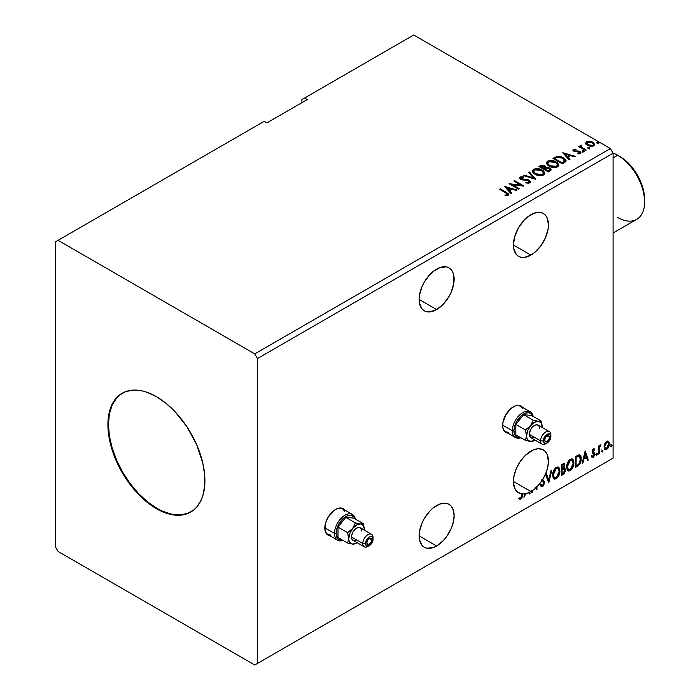 <?xml version="1.0" encoding="UTF-8"?>
<svg xmlns="http://www.w3.org/2000/svg" width="700" height="700" viewBox="0 0 700 700"><rect width="100%" height="100%" fill="white"/><g stroke="black" fill="none" stroke-linecap="round" stroke-linejoin="round"><path stroke-width="1.05" d="M344.006 509.486L344.172 509.688A15.243 8.803 120 0 0 342.93 508.541M335.589 509.442A15.243 8.803 -60 0 1 343.21 508.69A15.243 8.803 -60 0 1 344.706 509.994L341.574 508.086L337.689 508.471L333.48 510.895L327.967 517.492L325.631 522.874L325.019 530.416L326.629 533.977L329.849 535.736A15.243 8.803 -60 0 1 327.967 535.089A15.243 8.803 -60 0 1 325.631 522.874A15.243 8.803 -60 0 1 335.589 509.442M521.832 406.822L521.999 407.024A15.243 8.803 120 0 0 520.756 405.877M513.406 406.779A15.243 8.803 -60 0 1 521.028 406.026A15.243 8.803 -60 0 1 522.532 407.33L519.4 405.422L515.515 405.808L511.306 408.231L505.785 414.82L502.836 422.896L502.836 427.752L504.446 431.314L507.675 433.072A15.243 8.803 -60 0 1 505.785 432.425A15.243 8.803 -60 0 1 503.449 420.21A15.243 8.803 -60 0 1 513.406 406.779M436.625 269.106A24.771 14.297 -60 0 1 449.006 267.881A24.771 14.297 -60 0 1 452.804 287.726A24.771 14.297 -60 0 1 436.625 309.558L419.108 299.442L419.449 303.196L422.056 308.971L424.235 310.783L426.895 311.762L429.922 311.885L436.625 309.558L443.328 304.15L449.006 296.485L451.185 292.162L453.801 283.36L453.801 275.467L452.804 272.256L451.185 269.692L449.006 267.881L446.355 266.901L440.037 267.523L433.204 271.469L429.922 274.523L424.235 282.179L422.056 286.501L419.449 295.304L419.108 299.442L436.625 309.558A24.771 14.297 -60 0 1 424.235 310.783A24.771 14.297 -60 0 1 420.446 290.938A24.771 14.297 -60 0 1 436.625 269.106M436.625 505.558A24.771 14.297 -60 0 1 449.006 504.332A24.771 14.297 -60 0 1 452.804 524.178A24.771 14.297 -60 0 1 436.625 546L419.108 535.894L419.449 539.639L422.056 545.423L424.235 547.225L426.895 548.214L433.204 547.584L436.625 546L443.328 540.593L446.355 536.979L451.185 528.605L452.804 524.178L454.134 515.664L452.804 508.699L451.185 506.135L449.006 504.332L446.355 503.344L440.037 503.974L433.204 507.92L429.922 510.965L424.235 518.63L422.056 522.952L419.449 531.746L419.108 535.885L436.625 546A24.771 14.297 -60 0 1 424.235 547.225A24.771 14.297 -60 0 1 420.446 527.38A24.771 14.297 -60 0 1 436.625 505.558M519.164 498.925L520.94 499.153L520.406 498.846L521.824 496.956L522.13 494.034L520.406 498.846L520.94 499.153L522.664 494.34L522.13 493.623A24.771 14.297 -60 0 1 521.404 493.57L521.938 493.876A24.771 14.297 -60 0 1 518.543 492.782A24.771 14.297 -60 0 1 514.745 472.938A24.771 14.297 -60 0 1 530.924 451.115A24.771 14.297 -60 0 1 543.305 449.881A24.771 14.297 -60 0 1 545.676 473.699L545.142 473.392A24.771 14.297 -60 0 1 545.116 473.463L545.65 473.769A24.771 14.297 -60 0 1 542.631 479.614L542.089 479.308A24.771 14.297 -60 0 1 541.459 480.296L541.992 480.611A24.771 14.297 -60 0 1 536.935 486.859L536.392 486.544A24.771 14.297 -60 0 1 534.957 487.9L535.5 488.215A24.771 14.297 -60 0 1 532.219 490.752L531.676 490.446A24.771 14.297 -60 0 1 530.95 490.91L531.492 491.216A24.771 14.297 -60 0 1 530.924 491.558L513.406 481.442L530.924 491.558A24.771 14.297 120 0 0 531.492 491.216L531.492 492.782L532.219 492.363L532.219 490.752A24.771 14.297 120 0 0 535.5 488.215L536.935 489.641L536.935 486.859L541.992 480.611L543.707 481.976L543.839 483.718L542.622 485.52L541.153 484.558L540.558 485.45L541.923 486.824L543.532 485.835L544.644 482.02L542.631 479.614L545.65 473.769L548.782 482.799L551.801 470.164L551.014 470.627L548.721 480.209L546.429 473.27L545.676 473.699L547.645 467.679L548.424 461.912L547.269 454.633L545.02 451.202L541.782 449.199L537.758 448.77L533.26 449.942L525.324 455.403L520.31 461.37L516.416 468.379L514.045 475.702L513.441 482.562L514.666 488.25L517.606 492.153L521.938 493.876L521.561 497.306L520.686 498.137L519.531 497.875L519.164 498.925L520.415 499.354L521.911 498.199L522.664 493.938A24.771 14.297 120 0 0 524.676 493.832L523.88 497.184L524.668 496.729L525.385 493.719A24.771 14.297 120 0 0 528.78 492.642L529.253 494.077L530.04 493.623L529.594 492.266A24.771 14.297 120 0 0 530.924 491.558A24.771 14.297 -60 0 1 529.594 492.266L530.04 493.623L529.051 491.951L529.077 493.552L530.04 493.623L529.253 494.077L528.78 492.642A24.771 14.297 -60 0 1 525.385 493.719L524.843 493.404L524.125 496.414L524.668 496.729L525.385 493.719L524.843 493.404L524.046 496.457L524.668 496.729L523.88 497.184L524.676 493.832A24.771 14.297 -60 0 1 522.664 493.938L522.13 493.623A24.771 14.297 -60 0 1 521.404 493.57L521.938 494.655L520.931 498.041L519.531 497.875L519.523 499.17M530.924 214.664A24.771 14.297 -60 0 1 543.305 213.439A24.771 14.297 -60 0 1 547.102 233.284A24.771 14.297 -60 0 1 530.924 255.106L513.406 245L513.747 248.754L516.364 254.529L518.543 256.34L521.194 257.32L524.221 257.442L530.924 255.106L534.336 252.752L540.654 246.085L545.484 237.72L548.1 228.918L548.433 224.779L547.102 217.805L545.484 215.25L543.305 213.439L540.654 212.459L534.336 213.08L527.503 217.026L524.221 220.071L518.543 227.736L514.745 236.486L513.406 245L530.924 255.106A24.771 14.297 -60 0 1 518.543 256.34A24.771 14.297 -60 0 1 514.745 236.495A24.771 14.297 -60 0 1 530.924 214.664M122.395 393.111A68.582 39.602 -120 0 0 112.219 448.157A68.582 39.602 -120 0 0 156.949 508.358L156.415 508.664A68.582 39.602 60 0 1 111.606 448.227A68.582 39.602 60 0 1 122.124 393.269A68.582 39.602 60 0 1 156.415 396.664L165.874 403.2L174.974 411.644L187.18 427.14L196.735 444.832L202.825 463.207L204.68 475.046L204.68 486.019L202.825 495.714L201.224 499.966L196.735 507.062L193.9 509.836L187.18 513.721L183.356 514.789L174.974 515.121L170.494 514.386L161.166 511.14L151.664 505.654L137.856 493.692L125.65 478.196L118.921 466.55L113.645 454.37L110.005 442.129L107.914 424.664L108.85 414.277L111.606 405.37L116.086 398.274L118.921 395.491L125.65 391.615L133.551 390.075L142.336 390.95L146.956 392.28L156.415 396.664A68.582 39.602 60 0 1 201.224 457.1A68.582 39.602 60 0 1 190.706 512.067A68.582 39.602 60 0 1 156.415 508.664L156.949 508.358A68.582 39.602 -120 0 0 190.977 511.91M55.379 241.885L55.379 546.779L58.074 551.442L254.756 665L610.409 459.673L254.756 665L257.451 663.442L257.451 358.558L613.095 153.221L613.095 458.115L257.451 663.442L613.095 458.115L610.409 459.673L613.095 458.115L613.095 153.221L257.451 358.558L254.756 353.885L58.074 240.328L55.379 241.885L55.379 546.779L58.074 551.442L254.756 665L257.451 663.442L257.451 358.558L254.756 353.885L610.409 148.558L254.756 353.885L58.074 240.328L264.189 121.336L55.379 241.885M301.91 99.558L301.91 102.664L301.91 99.558L413.717 35L610.409 148.558L613.095 153.221L610.409 148.558L413.717 35L301.91 99.558M561.356 475.545L563.955 473.909L565.337 471.266L565.25 468.869L563.972 468.151L564.865 465.325L563.999 463.488L561.356 464.651L561.356 475.545L563.238 474.451L565.469 470.076L563.972 468.151L564.865 465.325L564.209 463.575L561.356 464.651L561.356 475.545M577.57 466.183L579.871 463.969L581.087 460.276L580.974 456.811L579.337 454.843L575.383 456.558L575.383 467.442L577.57 466.183L577.028 465.867L575.383 466.821L577.028 465.867L577.57 466.183C580.09 464.336 581.289 461.869 581.184 458.789C581.289 456.488 580.58 455.175 579.049 454.825L575.383 456.558L575.383 467.442L577.57 466.183M593.793 449.767L592.952 449.558L594.423 450.17L594.843 449.242L594.169 448.805L594.843 449.242L593.442 448.919L592.839 449.452L592.06 451.806L592.375 453.014L593.95 453.845L594.064 454.991L593.233 456.304L592.235 456.041L591.824 457.012L593.311 457.231L594.641 455.341L594.606 452.952L592.786 451.343L593.329 449.986L594.423 450.17L594.843 449.242L593.442 448.919L592.06 451.806L592.296 452.891L594.116 454.51L593.233 456.304L592.235 456.041L592.139 457.31L591.596 456.995M598.474 454.116L599.2 453.696L599.428 447.615L600.889 444.789L599.2 446.906L599.2 445.734L598.474 446.154L598.474 454.116L599.2 453.696L599.305 448.227L601.011 444.824L599.2 446.906L599.2 445.734L598.474 446.154L598.474 454.116M607.985 441.017L608.65 441.455L606.69 441.271L604.739 443.713L604.188 448.262L604.678 449.269L606.384 449.662L607.863 448.455L608.991 446.154L609.341 443.511L608.816 441.674L607.819 440.983L606.113 441.691L604.739 443.713L604.03 446.95L605.115 449.654L606.69 449.505L609.35 443.879L608.265 441.131M610.803 446.224L611.546 446.688L611.861 445.016L610.837 445.891L611.406 446.784L612.01 445.533L611.406 444.973L610.803 446.224L611.406 446.784M601.738 451.465L602.079 452.086L602.604 451.78L602.796 450.249L601.773 451.124L602.341 452.016L602.945 450.765L602.341 450.205L601.738 451.465L602.341 452.016M596.173 454.676L596.514 455.298L597.039 454.991L597.231 453.46L596.207 454.335L596.776 455.227L597.38 453.976L596.776 453.416L596.173 454.676L596.776 455.227M585.174 450.905L582.146 463.54L582.942 463.085L583.905 459.034L586.556 457.502L587.528 460.434L588.315 459.979L585.174 450.905L582.146 463.54L582.942 463.085L583.905 459.034L586.556 457.502L587.528 460.434L588.315 459.979L585.174 450.905M566.676 467.075L567.157 469.656L568.715 471.03L570.316 470.654L571.918 469.166L573.878 463.838L573.055 459.576L571.874 458.841L569.835 459.515L567.096 464.091L566.676 467.075L568.164 470.82L570.316 470.654C572.766 468.519 573.974 465.92 573.93 462.831L572.442 459.043L570.255 459.235C567.814 461.387 566.624 463.995 566.676 467.075M552.65 475.169L553.131 477.759L554.689 479.124L556.29 478.748L557.891 477.26L559.86 471.94L559.029 467.67L557.856 466.935L555.809 467.617L553.07 472.185L552.65 475.169L554.146 478.923L556.29 478.748C558.749 476.621 559.947 474.014 559.904 470.934L558.416 467.136L556.229 467.329C553.788 469.481 552.597 472.097 552.65 475.169M545.116 473.463L548.782 482.799L551.801 470.164L551.014 470.627L548.721 480.209L546.429 473.27L545.142 473.392A24.771 14.297 120 0 1 545.116 473.463M542.089 479.308L543.104 479.903L542.089 479.308A24.771 14.297 -60 0 1 541.459 480.296L543.707 481.976L543.944 482.912L542.622 485.52L541.616 485.327M530.95 490.91L531.492 492.782L532.219 492.363L532.219 490.752L531.676 490.446L531.676 492.056L532.219 492.363L531.492 492.161L531.676 490.446A24.771 14.297 120 0 1 530.95 490.91M536.935 489.641L536.935 486.859L536.392 486.544L536.392 489.282L536.392 486.544A24.771 14.297 120 0 1 534.957 487.9L536.935 489.641M528.238 492.327L528.78 492.642L528.238 492.327A24.771 14.297 120 0 0 529.051 491.951A24.771 14.297 -60 0 1 528.238 492.327M524.142 493.517L524.676 493.832L524.142 493.517A24.771 14.297 120 0 0 524.843 493.404A24.771 14.297 -60 0 1 524.142 493.517M307.291 99.558L304.605 98L307.291 99.558L266.884 122.885L264.189 121.336L266.884 122.885L307.291 99.558M588.079 148.234L589.654 147.919L588.053 147.359L588.079 148.234L589.47 148.339L589.295 147.534L587.904 147.429L588.079 148.234L587.904 147.429M582.523 151.445L584.097 151.13L582.671 150.526L582.155 150.832L582.523 151.445L583.914 151.55L583.73 150.745L582.339 150.64L582.523 151.445L582.339 150.64M562.756 152.731L569.161 159.924L569.949 159.469L567.901 157.159L570.544 155.636L574.534 156.817L575.33 156.362L562.756 152.731L569.161 159.924L569.949 159.469L567.901 157.159L570.544 155.636L574.534 156.817L575.33 156.362L562.756 152.731M549.01 166.162L551.968 167.309L555.494 167.545L557.961 166.635L558.758 164.999L557.707 163.03L555.782 161.709L553.245 160.773L549.684 160.536L547.391 161.332L546.429 162.811L547.059 164.544L549.01 166.162C551.661 167.729 554.514 167.974 557.567 166.898L558.766 165.156L556.22 161.945C553.551 160.344 550.673 160.099 547.593 161.201L546.429 162.96L549.01 166.162M504.481 186.375L510.886 193.567L511.674 193.112L509.626 190.803L512.269 189.28L516.267 190.461L517.055 190.006L504.481 186.375L510.886 193.567L511.674 193.112L509.626 190.803L512.269 189.28L516.267 190.461L517.055 190.006L504.481 186.375M529.935 182.849L530.556 181.492L528.903 179.987L520.905 178.623L521.028 177.66L523.504 177.634L523.486 176.969L520.835 176.829L519.549 177.643L519.916 178.85L521.421 179.716L528.631 180.635L529.375 181.457L529.034 182.245L525.866 182.271L525.753 182.884L528.99 183.181L530.617 181.869L529.375 180.224L521.273 178.903L521.028 177.66L523.504 177.634L523.486 176.969L520.065 177.1L519.479 177.975L520.581 179.34L528.631 180.635L528.911 182.324L525.866 182.271L525.753 182.884L529.935 182.849M534.992 174.256L537.941 175.411L541.468 175.648L543.935 174.729L544.74 173.093L543.681 171.124L541.293 169.575L535.657 168.639L533.365 169.426L532.411 170.914L533.032 172.638L534.992 174.256C537.644 175.822 540.488 176.067 543.541 174.991L544.74 173.25L542.194 170.039C539.525 168.446 536.646 168.192 533.575 169.304L532.403 171.054L534.992 174.256M597.153 142.992L598.727 142.686L597.301 142.082L596.776 142.389L597.153 142.992L598.544 143.097L598.36 142.301L596.969 142.196L597.153 142.992L596.969 142.196M545.904 167.633L544.784 165.812L544.784 166.434L542.211 165.742L540.269 166.338L544.784 166.434L544.784 165.812L540.269 165.716L540.269 166.338L539.472 166.793L540.269 165.716L538.939 166.486L548.363 171.929L551.075 169.977L549.798 168.009L545.904 167.475L545.3 166.162L543.165 165.209L541.284 165.261L538.939 166.486L548.363 171.929L551.119 169.68L549.798 168.009L545.93 167.23L545.93 167.851M535.675 179.252L529.384 171.999L528.596 172.454L533.452 177.905L524.011 175.105L523.224 175.56L535.798 179.191L529.384 171.999L528.596 172.454L533.452 177.905L524.011 175.105L523.224 175.56L535.675 179.252M505.794 192.859L507.526 194.469L504.971 195.169L505.33 195.799L508.2 195.396L508.83 194.644L508.515 193.812L500.246 188.816L499.52 189.236L505.794 192.859L507.22 194.845L504.971 195.169L505.33 195.799L508.2 195.396L508.839 194.53L506.616 192.5L500.246 188.816L499.52 189.236L505.794 192.859M519.234 188.746L512.216 184.695L523.941 186.025L514.517 180.582L513.791 181.002L520.826 185.062L509.075 183.724L518.508 189.166L519.234 188.746L512.216 184.695L523.784 186.121L514.517 180.582L513.791 181.002L520.826 185.062L509.075 183.724L518.508 189.166L519.234 188.746M564.585 162.566L566.064 161.131L565.819 159.801L561.575 156.896L556.972 156.459L552.965 158.384L562.389 163.835L566.116 160.755L563.596 157.824L556.972 156.459L552.965 158.384L562.389 163.835L564.585 162.566M578.751 153.921L579.521 153.107L577.798 153.265L578.025 153.869L580.449 153.545L580.983 152.784L579.985 151.515L579.985 152.136L578.681 151.655L579.985 152.136L579.985 151.515L578.681 151.034L578.681 151.655L576.8 151.629L578.681 151.655L578.681 151.034L575.715 151.673L576.8 151.629L576.8 151.008L575.365 151.016L574.928 151.541L575.365 151.016L574.56 150.754L574.56 151.375L574.332 149.817L575.986 149.695L575.82 149.109L575.82 149.678L575.82 149.109L573.169 149.555L573.116 150.553L574.472 151.48L579.626 152.206L579.521 153.107L577.798 153.265L578.025 153.869L580.606 153.44L580.589 151.961L578.681 151.034L574.928 150.92L574.201 149.923L575.986 149.695L575.199 149.074L573.44 149.354L573.44 149.975L574.683 149.695M585.48 150.5L586.206 150.08L581.289 146.974L581.245 145.119L580.142 145.617L580.335 146.685L579.32 146.099L578.594 146.519L585.48 150.5L586.206 150.08L581.639 147.315L581.245 145.119L580.457 145.303L580.335 146.685L579.32 146.099L578.594 146.519L585.48 150.5M585.874 143.491L587.011 144.918L589.767 146.143L593.136 146.125L594.668 144.961L593.512 142.616L590.231 141.295L587.003 141.54L586.005 142.301L585.874 143.491L587.615 145.311L593.827 145.819L594.746 144.532L592.935 142.24L589.785 141.234L586.696 141.706L585.795 143.623M597.153 143.614L596.969 142.817L598.36 142.923L598.36 142.301L598.544 143.719M598.544 143.097L598.36 142.301M598.596 143.097L596.907 142.861M545.904 167.475L545.904 168.096L549.798 168.63L549.798 168.009L551.075 169.977M551.084 170.013L548.966 168.245L545.904 168.096M549.894 169.47L548.126 170.949L544.617 168.928L544.617 169.549L548.126 171.57L548.957 170.468L548.126 170.949L544.617 168.928L546.98 167.974L549.404 168.648L549.824 170.38L548.126 171.57L544.617 169.549L544.617 168.928L546.254 168.114L549.071 168.429L549.894 169.479L548.957 171.097L549.815 169.776M544.889 167.834L543.655 168.989L540.628 167.248L541.38 166.189L544.075 166.241L544.889 167.248L544.023 168.779L544.801 167.536M544.023 168.157L543.655 168.989L544.023 168.157L540.628 166.626L540.628 167.248L543.655 168.989L543.655 168.367L540.628 166.626L542.351 165.847L543.786 166.093L544.889 167.204L544.023 168.157M532.429 171.377L533.575 169.925C536.646 168.822 539.525 169.067 542.194 170.66L544.714 173.556M544.74 173.714L542.999 171.176L539.219 169.487L534.529 169.505L532.866 170.485L532.411 171.535M543.41 172.987L542.553 175.07L538.983 175.551L535.062 174.037L533.645 171.78M543.532 173.696L542.553 175.07L542.553 174.449L542.553 175.07L535.71 174.457L533.671 171.596M534.572 169.838L541.468 170.459L543.532 172.97L542.553 174.449L535.71 173.836L533.636 171.264L534.572 169.838L537.023 169.286L541.8 170.66L543.41 172.366L543.392 173.609L540.881 174.956L536.419 174.204L533.767 171.929L533.715 170.826L534.572 169.838M523.933 175.77L524.011 175.105L524.011 175.726L533.452 178.526L533.452 177.905L533.452 178.526L523.933 175.77M528.964 172.865L529.384 171.999L535.168 179.104L529.384 172.62L528.964 172.865M529.392 182.315L528.202 183.155L525.858 182.91L525.866 182.271L525.866 182.893L528.911 182.945L529.322 181.921M529.401 182.245L529.401 181.624L528.911 182.324M519.531 178.29L520.065 177.1L520.065 177.721L523.486 177.59L523.486 176.969L523.486 177.625L520.835 177.45L519.479 178.57M520.782 178.482L521.028 177.66M521.028 178.281L521.273 179.524L521.273 178.903L521.273 179.524L522.926 179.97L522.926 179.349L522.926 179.97L524.764 179.996L524.764 179.375L524.764 179.996L529.375 180.845L529.375 180.224L530.574 182.157M530.556 182.114L528.378 180.416L522.244 179.883L520.721 178.579M508.83 195.02L507.5 193.655L500.062 189.551L500.246 188.816L500.246 189.438L506.616 193.121L506.616 192.5L508.778 194.827M507.535 194.915L506.94 195.589L504.971 195.79L506.608 195.668L506.608 195.037L506.608 195.668L507.22 195.466L507.439 194.661M507.535 194.985L507.535 194.364L507.22 194.845M505.102 187.075L516.346 190.418L505.102 187.075M509.626 191.424L511.315 193.322L509.626 191.424M506.817 188.274L508.97 190.689L511 189.516L511 188.895L511 189.516L508.97 190.689L506.817 187.653L511 188.895L508.97 190.067L506.817 187.653L506.817 188.274M510.213 184.38L520.826 185.684L520.826 185.062L520.826 185.684L510.213 184.38M514.325 181.309L514.517 180.582L514.517 181.204L522.83 186.008L514.325 181.309M512.216 185.325L512.216 184.695L512.216 185.325L518.691 189.061L512.216 185.325M546.455 163.284L547.593 161.831C550.673 160.72 553.551 160.965 556.22 162.566L558.74 165.463M558.758 165.62L557.025 163.082L553.245 161.394L548.555 161.403L546.892 162.383L546.429 163.433M557.428 164.894L556.579 166.976L553.009 167.449L549.089 165.944L547.663 163.678M557.559 165.602L556.579 166.976L556.579 166.355L556.579 166.976L549.736 166.364L547.697 163.502M548.599 161.744L555.494 162.365L557.559 164.876L556.579 166.355L549.736 165.734L547.663 163.17L548.599 161.744L551.049 161.192L556.141 162.776L557.428 164.264L557.419 165.515L554.907 166.862L550.445 166.11L547.794 163.835L547.733 162.724L548.599 161.744M565.985 160.746L563.596 158.445L559.711 157.054L556.789 157.124L553.499 158.699L554.391 157.561L554.391 158.183L556.972 157.089L556.972 156.459L556.972 157.089L563.596 158.445L563.596 157.824L566.081 161.061M564.83 161.088L562.153 163.476L554.654 159.145L562.153 163.476L562.153 162.855L554.654 158.524L554.654 159.145L554.654 158.524L557.48 157.202L562.87 158.244L564.629 161.77L564.83 161.114L562.931 162.4L562.931 163.021L564.629 161.149L562.153 162.855L562.153 163.476L562.931 162.4L562.153 162.855L554.654 158.524L557.148 157.29L559.702 157.124L562.319 157.946L564.314 159.355L564.629 161.149M563.378 153.431L574.613 156.774L563.378 153.431M567.901 157.78L569.581 159.679L567.901 157.78M565.084 154.63L567.236 157.045L569.266 155.873L569.266 155.251L569.266 155.873L567.236 157.045L565.084 154.009L569.266 155.251L567.236 156.424L565.084 154.009L565.084 154.63M574.56 150.754L574.332 149.817M580.93 153.116L579.985 152.136L580.921 153.081M573.02 150.377L573.44 149.354L573.869 151.191L579.294 151.952L579.521 153.729L579.294 152.574M579.801 153.134L579.827 152.661L579.521 153.107M573.44 149.354L572.95 150.675M575.199 149.695L573.003 150.421M579.521 153.729L578.699 153.93M574.56 151.375L574.201 150.544M582.523 152.066L582.339 151.261L583.73 151.366L583.73 150.745L583.914 152.171M583.914 151.55L583.73 150.745M583.966 151.541L582.278 151.305M579.128 146.834L579.32 146.099L580.335 147.306L580.335 146.685L580.335 147.306L579.128 146.834M580.457 145.303L580.335 146.685M580.457 145.924L581.245 145.119L581.289 145.819L580.457 145.924M581.026 146.615L581.184 145.862M581.184 146.484L581.639 147.936L581.639 147.315L581.639 147.936L583.896 149.362L583.896 148.741L583.896 149.362L585.673 150.395L581.761 148.032L580.939 146.843M588.079 148.855L587.904 148.05L589.295 148.155L589.295 147.534L589.47 148.96M589.47 148.339L589.295 147.534M589.531 148.33L587.843 148.094M585.874 144.112L586.696 141.706L586.696 142.327L589.785 141.855L589.785 141.234L589.785 141.855L592.935 142.861L592.935 142.24L594.702 144.839M594.668 145.582L594.003 143.649L590.66 141.995L587.352 142.03L585.83 143.316M593.591 144.742L592.979 145.959L590.555 146.274L587.913 145.232L586.959 143.482M586.976 143.43L588.35 145.513L586.968 143.395L587.326 142.336L592.218 142.66L593.626 144.384L592.979 145.959L593.574 144.69L592.979 145.338L588.35 144.891L588.35 145.513L592.979 145.959L592.979 145.338L588.831 145.145L586.924 143.106L588.07 141.969L590.608 142.021L593.014 143.246L593.574 144.681M511 188.895L508.97 190.067L506.817 187.653L511 188.895M569.266 155.251L567.236 156.424L565.084 154.009L569.266 155.251M610.864 444.658L611.406 444.973M612.01 445.533L611.476 445.217L610.864 446.477L610.26 445.918M610.803 446.504L611.441 444.92M608.65 441.455L609.35 443.879L608.816 443.564L606.156 449.199L606.69 449.505L604.852 449.47M604.433 449.251L606.462 448.998L608.169 446.635L608.816 443.564L607.933 440.974M607.504 442.067L606.156 441.936L607.784 442.172L608.624 444.299L606.69 448.534L605.544 448.613L604.222 446.224L604.8 448.14L604.222 446.486L604.678 443.914L606.034 442.006L607.355 441.936M604.756 446.53L606.69 442.251L606.156 441.936L604.222 446.224L604.756 446.53L605.824 443.074L606.926 442.137L607.898 442.243L608.615 444.57L607.556 447.72L605.824 448.718L604.756 446.53M601.799 449.89L602.341 450.205M602.945 450.765L602.403 450.45L601.799 451.71L601.195 451.15M601.729 451.745L602.367 450.161M598.657 446.049L599.2 446.906L598.657 446.049M599.699 445.681L600.32 444.964L600.661 445.874L599.751 445.637M599.025 446.81L598.657 453.381L599.2 453.696L598.474 453.495L599.069 446.679M596.242 453.101L596.776 453.416M597.38 453.976L596.846 453.661L596.242 454.921L595.639 454.361M596.173 454.956L596.811 453.373M594.843 449.242L593.906 448.613M594.309 448.927L593.915 449.776L594.309 448.927M593.88 449.864L592.952 449.558L592.253 451.036L592.786 451.343L593.486 449.873L594.423 450.17M593.486 449.873L592.952 449.558L593.495 449.54M592.576 451.806L592.253 451.036L594.606 452.952L592.961 451.964L594.606 452.952L594.064 452.646L594.843 454.046L594.606 452.952M591.824 457.012L593.311 457.231L594.843 454.046L594.309 453.74L592.778 456.916L593.311 457.231L591.281 456.706M593.233 456.304L592.235 456.041M591.701 455.726L592.69 455.989M592.296 452.891L593.95 453.845M592.637 453.162L593.241 453.39M591.911 457.109L593.933 455.481L593.889 452.427M592.428 451.657L592.952 449.558M585.051 451.412L588.315 459.979L587.352 459.909L587.773 459.664L585.051 451.412M586.014 457.188L586.556 457.502L586.014 457.188L583.371 458.719L583.905 459.034L583.371 458.719L582.4 462.77L582.942 463.085L582.321 462.814L583.371 458.719L586.014 457.188M584.692 453.18L583.678 457.424L584.22 457.739L583.678 457.424L584.692 453.18L586.25 456.566L584.22 457.739L585.226 453.495L584.692 453.18M579.863 455.026L579.049 454.825M579.582 454.904L580.641 458.474C580.755 461.554 579.548 464.021 577.028 465.867L579.014 464.144L580.361 461.011L580.545 457.03L579.53 454.86M579.145 456.111L578.13 455.77L578.664 456.076L578.13 455.77L576.039 456.671L576.581 456.977L575.566 456.942L576.1 457.258L578.664 456.076L580.457 459.209L578.821 464.065L576.1 465.911L575.566 465.596L576.1 465.911L576.1 457.258L575.566 456.942L575.566 465.596L575.566 456.942L577.876 455.814L578.988 455.98M578.664 456.076L580.081 457.012L580.44 459.786L579.766 462.604L578.358 464.494L576.1 465.911L576.1 457.258L579.425 456.225L578.883 455.919M572.171 458.911L573.387 462.525C573.431 465.605 572.233 468.213 569.774 470.339L567.91 470.645M567.534 470.452L568.934 470.689L570.194 470.059L572.53 466.76L573.387 462.525L572.512 459.261M573.186 460.679L572.915 459.9M568.47 469.525L567.017 467.801L567.227 463.811L569.074 460.539L570.421 459.76L571.55 459.961M571.76 460.11L569.747 460.023L572.023 460.233L573.204 463.251L570.29 469.551L568.593 469.674L566.86 466.34L568.33 469.49M567.403 466.655L570.29 460.338L569.747 460.023L566.86 466.34L567.403 466.655L569.004 461.554L570.631 460.171L572.224 460.355L573.046 461.781L573.169 464.065L571.576 468.344L569.012 469.831L568.094 469.236L567.403 466.655M563.911 463.479L564.865 465.325L564.322 465.019L563.92 466.97M563.456 464.677L561.54 465.036L563.771 464.73L564.13 465.99L563.439 467.854L563.972 468.151L561.54 468.528L561.54 465.036L563.281 464.459M564.778 468.291L563.972 468.151M564.471 468.177L565.469 470.076L564.926 469.77L562.704 474.145L563.238 474.451L561.356 474.924L564.375 472.202L564.926 469.77L564.401 468.108M563.841 467.145L564.322 465.019L563.789 463.347M564.296 464.511L564.2 464.048M563.938 469.184L563.062 468.895L563.605 469.21L561.54 469.648L563.605 469.21L564.742 470.496L562.905 473.524L561.54 473.699L561.54 469.648L563.194 468.877L564.043 469.359M564.139 465.762L562.082 468.843L562.082 465.351L561.54 465.036L561.54 468.528L562.082 468.843L562.082 465.351L563.649 464.686L564.139 465.762M563.605 469.21L564.585 469.665L564.585 471.511L562.082 474.005L562.082 469.963L561.54 469.648L561.54 473.699L562.082 474.005L562.082 469.963L564.244 469.28L563.701 468.974M558.145 467.014L559.361 470.619C559.414 473.699 558.206 476.306 555.747 478.433L553.884 478.739M553.508 478.546L556.176 478.161L558.504 474.863L559.361 470.619L558.495 467.355M559.169 468.781L558.889 468.002M554.452 477.619L552.991 475.895L553.35 471.468L555.38 468.344L557.524 468.055M557.734 468.213L555.721 468.116L557.996 468.326L559.178 471.345L556.264 477.645L554.566 477.767L552.834 474.434L554.312 477.584M553.376 474.749L556.264 468.431L555.721 468.116L552.834 474.434L553.376 474.749L554.986 469.656L556.605 468.265L558.197 468.457L559.02 469.875L559.142 472.159L557.559 476.438L554.986 477.934L554.067 477.33L553.376 474.749M546.061 473.48L548.721 480.209L546.061 473.48M551.093 470.575L548.363 481.976L551.093 470.575M542.622 485.52L541.153 484.558L540.558 485.45L541.459 486.692L542.684 486.605L541.205 486.491M540.61 484.242L542.089 485.205M544.67 482.51L542.561 479.588L544.67 482.51L544.128 482.195L542.141 486.29L542.684 486.605L544.67 482.51M541.555 485.319L540.846 484.706M541.056 486.448L542.587 485.966L544.014 483.289L543.865 480.874L542.561 479.588M518.989 498.864L520.406 498.846L518.621 498.61M586.25 456.566L584.22 457.739L585.226 453.495L586.25 456.566M119.464 395.185L116.629 397.959L112.149 405.055L109.384 413.971L108.456 424.358L109.384 435.82L112.149 447.912L116.629 460.189L122.657 472.15L130.008 483.359L138.39 493.377L147.49 501.812L156.949 508.358L161.709 510.834L171.028 514.071L179.812 514.938L187.722 513.406M505.523 432.259A15.243 8.803 120 0 0 507.133 432.757L506.887 432.714M327.696 534.923A15.243 8.803 120 0 0 329.306 535.421L329.061 535.378M644.621 201.915L644.621 199.421A35.053 20.239 -120 0 0 619.832 156.494L617.68 155.242A38.106 21.998 60 0 1 644.621 201.915A38.106 21.998 60 0 1 617.68 217.464M613.095 232.995L636.729 219.354A38.106 21.998 -120 0 0 642.574 188.825A38.106 21.998 -120 0 0 617.68 155.242L624.671 159.827L629.317 164.141L637.359 174.991L642.74 187.381L644.621 199.421M617.68 155.242L613.095 157.894L617.68 155.242A38.106 21.998 -120 0 0 612.972 153.011A38.106 21.998 60 0 1 617.68 155.242L619.832 156.494M371.691 539.936L369.267 538.536L370.983 538.361A3.43 1.977 -60 0 1 371.691 539.936L370.983 542.325L369.267 544.136L367.553 544.303L366.844 542.736A3.43 1.977 -60 0 1 368.34 539.28A3.43 1.977 -60 0 1 370.983 538.361L371.691 539.936A3.43 1.977 -60 0 1 370.195 543.384A3.43 1.977 -60 0 1 367.553 544.303A3.43 1.977 -60 0 1 366.844 542.736L367.553 540.339L369.267 538.536L371.691 539.936M334.504 533.4A14.857 8.584 120 0 0 343.009 540.4A14.857 8.584 -60 0 1 337.584 540.199A14.857 8.584 -60 0 1 334.504 533.4L324.809 527.8L334.504 533.4A14.857 8.584 -60 0 1 340.996 518.446A14.857 8.584 -60 0 1 352.441 514.465A14.857 8.584 -60 0 1 355.329 519.059A14.857 8.584 120 0 0 344.006 515.839A14.857 8.584 120 0 0 334.504 533.4L336.123 533.4L334.504 533.4M342.676 540.207A13.72 7.919 -60 0 1 336.123 533.4L337.759 538.676L340.436 540.225L342.676 540.207M368.646 545.991A7.236 4.183 -60 0 1 364.297 546.822A7.236 4.183 -60 0 1 362.801 543.506A7.236 4.183 -60 0 1 365.96 536.226A7.236 4.183 -60 0 1 371.534 534.284A7.236 4.183 -60 0 1 373.039 537.6L373.039 539.157A5.337 3.08 -60 0 1 369.267 545.685A5.337 3.08 -60 0 1 365.496 543.506L362.801 543.506A7.236 4.183 120 0 0 367.92 546.464L371.359 543.742L372.96 540.05L372.4 537.101L370.711 536.471L369.267 536.979L366.599 539.796L365.496 543.506L366.599 545.956L369.267 545.685M371.534 534.284L360.22 527.756A7.236 4.183 120 0 0 354.646 529.69A7.236 4.183 120 0 0 351.479 536.979L362.801 543.506L351.479 536.979A7.236 4.183 120 0 0 352.984 540.295L351.873 539.017L351.584 535.771L352.984 531.93L354.646 529.69L356.598 528.106L359.441 527.468L361.331 529.025L361.716 531.064M325.623 532.385A14.857 8.584 120 0 0 327.618 534.45L331.021 535.106M352.695 544.093L355.39 543.742L352.695 544.093A11.051 6.379 -60 0 1 348.784 538.536L347.576 543.043L352.695 544.093L356.598 543.043A11.051 6.379 -60 0 1 352.695 544.093L347.576 543.043L338.012 537.521L347.576 543.043L348.784 538.536A11.051 6.379 -60 0 1 352.695 528.465L347.576 532.63L338.012 527.1L345.826 517.379L353.64 518.079L363.204 523.6L353.64 518.079L345.826 517.379L355.39 522.909L345.826 517.379L338.012 527.1L347.576 532.63L349.055 540.715L351.076 543.594L352.695 544.093M364.411 529.515L363.204 523.6L360.509 523.95L355.39 522.909L352.695 528.465L347.576 532.63L348.784 538.536L349.834 533.418L352.695 528.465A11.051 6.379 -60 0 1 360.509 523.95L355.39 522.909L352.695 528.465L356.598 525L360.509 523.95A11.051 6.379 -60 0 1 364.411 529.515L363.204 523.6L360.509 523.95L363.37 525.604L364.411 529.515A11.051 6.379 -60 0 1 364.394 530.163L364.411 529.541M338.012 537.521L338.012 527.1L338.012 537.521M344.759 511.332L342.475 508.707A14.857 8.584 120 0 0 339.692 508.016M354.996 518.866L353.885 516.924L351.216 515.375L347.716 515.725L343.928 517.904L338.966 523.836L336.866 528.684L336.123 533.4A13.72 7.919 -60 0 1 344.225 517.676A13.72 7.919 -60 0 1 354.996 518.866M325.342 531.825L327.618 534.45L337.584 540.199M352.441 514.465L342.475 508.707L339.071 508.043M357.158 542.701A11.051 6.379 -60 0 1 356.598 543.043L357.158 542.701M356.598 539.936L353.754 540.575M373.039 537.6A7.236 4.183 120 0 0 367.92 534.642A7.236 4.183 120 0 0 362.801 543.506L365.496 543.506A5.337 3.08 -60 0 1 369.267 536.979A5.337 3.08 -60 0 1 373.039 539.157L373.039 537.6M549.517 437.264L547.085 435.864L548.8 435.697A3.43 1.977 -60 0 1 549.517 437.264L548.8 439.652L547.085 441.464L545.37 441.639L544.661 440.064A3.43 1.977 -60 0 1 546.157 436.616A3.43 1.977 -60 0 1 548.8 435.697L549.517 437.264A3.43 1.977 -60 0 1 548.012 440.72A3.43 1.977 -60 0 1 545.37 441.639A3.43 1.977 -60 0 1 544.661 440.064L545.37 437.675L547.085 435.864L549.517 437.264M512.33 430.736A14.857 8.584 120 0 0 520.826 437.736A14.857 8.584 -60 0 1 515.41 437.535A14.857 8.584 -60 0 1 512.33 430.736L502.635 425.136L512.33 430.736A14.857 8.584 -60 0 1 518.822 415.783A14.857 8.584 -60 0 1 530.267 411.801A14.857 8.584 -60 0 1 533.155 416.386A14.857 8.584 120 0 0 521.832 413.175A14.857 8.584 120 0 0 512.33 430.736L513.949 430.736L512.33 430.736M520.494 437.544A13.72 7.919 -60 0 1 513.949 430.736L514.684 434.595L515.585 436.012L518.262 437.561L520.494 437.544M546.464 443.319A7.236 4.183 -60 0 1 542.124 444.159A7.236 4.183 -60 0 1 540.619 440.842A7.236 4.183 -60 0 1 543.786 433.562A7.236 4.183 -60 0 1 549.36 431.62A7.236 4.183 -60 0 1 550.865 434.936L550.865 436.485A5.337 3.08 -60 0 1 547.085 443.021A5.337 3.08 -60 0 1 543.314 440.842L540.619 440.842A7.236 4.183 120 0 0 545.738 443.8L549.185 441.079L550.786 437.377L550.576 434.989L549.754 434.044L547.085 434.315L544.425 437.124L543.314 440.842L544.425 443.284L547.085 443.021M549.36 431.62L538.046 425.084A7.236 4.183 120 0 0 532.464 427.026A7.236 4.183 120 0 0 529.305 434.315L540.619 440.842L529.305 434.315A7.236 4.183 120 0 0 530.801 437.623L529.401 435.409L529.401 433.099L530.801 429.266L532.464 427.026L535.421 424.979L537.267 424.795L539.157 426.361L539.543 428.4M503.449 429.713A14.857 8.584 120 0 0 505.444 431.777L508.847 432.442M530.521 441.429L533.216 441.079L530.521 441.429A11.051 6.379 -60 0 1 526.61 435.864L525.403 440.379L530.521 441.429L534.424 440.379A11.051 6.379 -60 0 1 530.521 441.429L525.403 440.379L515.839 434.858L525.403 440.379L526.61 435.864A11.051 6.379 -60 0 1 530.521 425.801L525.403 429.957L515.839 424.436L523.653 414.715L531.457 415.415L541.03 420.936L531.457 415.415L523.653 414.715L533.216 420.236L523.653 414.715L515.839 424.436L525.403 429.957L526.881 438.051L527.66 439.775L530.521 441.429M542.238 426.842L541.03 420.936L538.335 421.286L533.216 420.236L530.521 425.801L525.403 429.957L526.61 435.864L527.66 430.754L530.521 425.801A11.051 6.379 -60 0 1 538.335 421.286L533.216 420.236L530.521 425.801L534.424 422.336L538.335 421.286A11.051 6.379 -60 0 1 542.238 426.842L541.03 420.936L538.335 421.286L541.196 422.94L542.238 426.842A11.051 6.379 -60 0 1 542.22 427.499L542.238 426.877M515.839 434.858L515.839 424.436L515.839 434.858M522.576 408.66L520.301 406.044A14.857 8.584 120 0 0 517.519 405.344M532.822 416.203L531.711 414.251L529.034 412.711L525.543 413.053L521.754 415.24L516.793 421.172L514.684 426.02L513.949 430.736A13.72 7.919 -60 0 1 522.051 415.012A13.72 7.919 -60 0 1 532.822 416.203M503.16 429.161L505.444 431.777L515.41 437.535M530.267 411.801L520.301 406.044L516.889 405.379M534.984 440.037A11.051 6.379 -60 0 1 534.424 440.379L534.984 440.037M534.424 437.264L531.58 437.911M550.865 434.936A7.236 4.183 120 0 0 545.738 431.979A7.236 4.183 120 0 0 540.619 440.842L543.314 440.842A5.337 3.08 -60 0 1 547.085 434.315A5.337 3.08 -60 0 1 550.865 436.485L550.865 434.936M598.745 142.8L598.745 143.421M544.889 167.248L544.889 167.869M544.74 173.25L544.74 173.871M543.532 172.97L543.532 173.591M533.636 171.264L533.636 171.885M508.839 194.53L508.839 195.151M558.766 165.156L558.766 165.778M557.559 164.876L557.559 165.498M547.663 163.17L547.663 163.791M574.105 150.15L574.105 150.771M584.115 151.244L584.115 151.865M589.68 148.032L589.68 148.654M594.746 144.532L594.746 145.154M593.626 144.384L593.626 145.005M586.924 143.106L586.924 143.727M605.115 449.654L604.572 449.347M607.784 442.172L607.241 441.858M605.544 448.613L605.001 448.298M594.081 449.873L593.548 449.566M593.197 452.174L592.655 451.867M592.559 456.321L592.016 456.006M593.749 453.688L593.215 453.373M568.164 470.82L567.63 470.514M572.023 460.233L571.489 459.918M568.593 469.674L568.059 469.359M563.771 464.73L563.229 464.424M554.146 478.923L553.604 478.608M557.996 468.326L557.462 468.011M554.566 477.767L554.032 477.461M191.249 511.752L190.706 512.067M505.251 432.11L505.785 432.425M327.425 534.774L327.967 535.089M352.984 540.295L364.297 546.822M356.598 543.043L355.39 543.742M530.801 437.623L542.124 444.159M534.424 440.379L533.216 441.079"/></g></svg>
